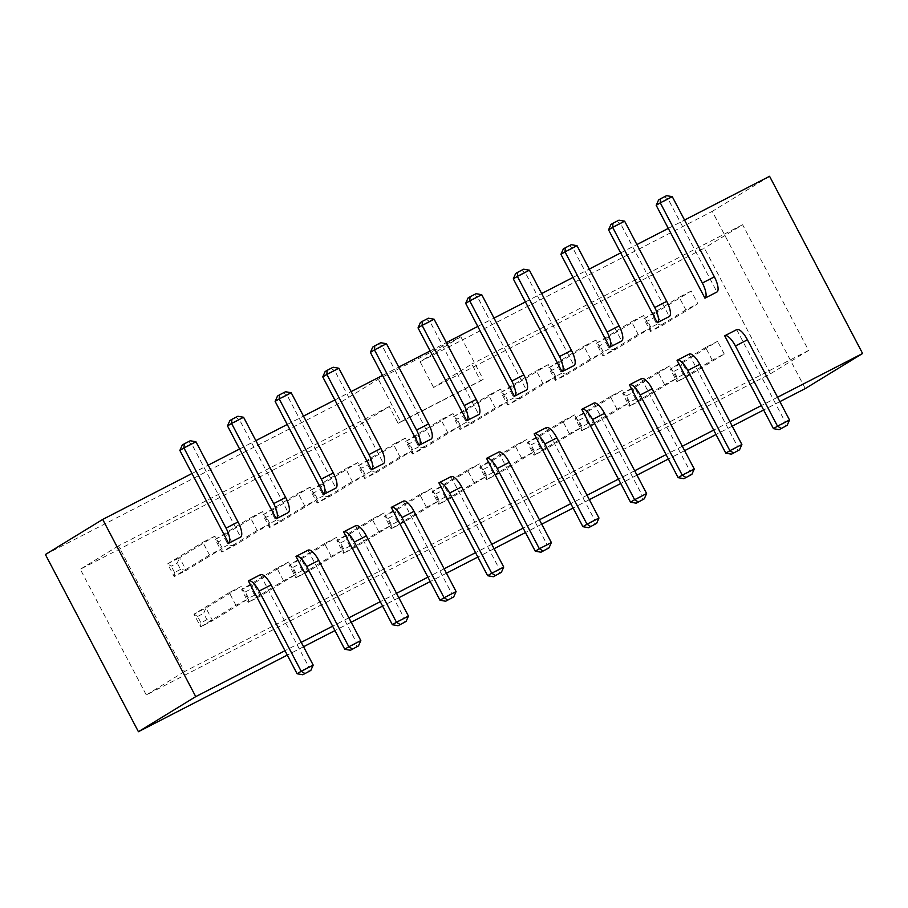 <?xml version="1.0" encoding="UTF-8"?>
<svg xmlns="http://www.w3.org/2000/svg" width="908" height="908" viewBox="0 0 908 908"><rect width="100%" height="100%" fill="white"/><g stroke="black" fill="none" stroke-linecap="round" stroke-linejoin="round"><path stroke-width="0.68" stroke-dasharray="4.54 3.41" d="M45.4 554.516L337.572 404.174L378.33 379.226L460.844 336.766L420.086 361.713L712.258 211.371L805.294 388.567M769.575 176.288L712.258 211.371M668.311 228.396L684.553 220.042M620.675 252.912L636.917 244.558M573.039 277.417L589.281 269.063M525.403 301.933L541.645 293.579M477.778 326.437L494.02 318.084M430.142 350.953L446.384 342.6M382.506 375.458L398.748 367.104M334.87 399.974L351.112 391.609M287.246 424.479L303.488 416.125M239.61 448.995L255.852 440.63M191.974 473.499L208.216 465.146M179.863 450.436L191.872 444.262L240.62 537.116M227.499 425.931L239.496 419.757L288.256 512.6M275.135 401.415L287.132 395.241L335.881 488.095M322.76 376.911L334.768 370.736L383.516 463.579M370.396 352.395L382.404 346.22L431.152 439.075M418.032 327.89L430.029 321.716L478.777 414.559M465.668 303.374L477.665 297.2L526.413 390.054M513.292 278.87L525.301 272.695L574.049 365.538M560.928 254.353L572.937 248.179L621.685 341.033M608.564 229.849L620.561 223.674L669.31 316.517M656.2 205.333L668.197 199.158L716.945 292.013M777.577 397.239L761.335 405.592M736.694 329.627L785.443 422.481L789.517 419.984M729.941 421.743L713.699 430.097M689.058 354.143L737.807 446.986L741.881 444.5M682.305 446.259L666.063 454.613M641.434 378.647L690.182 471.502L694.257 469.005M634.681 470.764L618.439 479.118M593.798 403.163L642.546 496.006L646.621 493.521M587.045 495.28L570.803 503.634M546.162 427.668L594.91 520.522L598.985 518.025M539.409 519.785L523.167 528.138M498.526 452.184L547.274 545.027L551.36 542.541M491.773 544.301L475.531 552.654M450.901 476.689L499.65 569.543L503.724 567.046M444.148 568.805L427.906 577.159M403.266 501.205L452.014 594.048L456.088 591.562M396.512 593.321L380.27 601.675M355.63 525.709L404.378 618.564L408.452 616.067M348.876 617.826L332.634 626.18M307.994 550.225L356.753 643.068L360.828 640.583M301.24 642.342L284.998 650.695M260.369 574.73L309.117 667.584L313.192 665.087M779.881 401.631L763.639 409.996M732.257 426.147L716.015 434.501M684.621 450.652L668.379 459.017M636.985 475.168L620.743 483.521M589.349 499.672L573.107 508.037M541.724 524.188L525.482 532.542M494.088 548.693L477.846 557.058M446.452 573.209L430.21 581.563M398.828 597.714L382.586 606.079M351.192 622.23L334.95 630.583M303.556 646.734L287.314 655.099M337.572 404.174L351.09 429.915L389.294 406.523L398.124 423.355L480.638 380.895L471.808 364.063L433.604 387.455L704.392 248.111L770.393 373.824L146.29 694.972L80.29 569.248L351.09 429.915M433.604 387.455L420.086 361.713M460.844 336.766L483.192 379.34L480.638 380.895M483.192 379.34L400.678 421.789L378.33 379.226M400.678 421.789L398.124 423.355M658.55 199.998L664.554 196.911L668.197 199.158L672.272 196.661M610.925 224.514L616.918 221.427L620.561 223.674L624.636 221.177M563.289 249.019L569.293 245.932L572.937 248.179L577.011 245.682M515.653 273.535L521.657 270.448L525.301 272.695L529.375 270.198M468.017 298.04L474.021 294.952L477.665 297.2L481.739 294.703M420.393 322.556L426.385 319.468L430.029 321.716L434.103 319.219M372.757 347.06L378.761 343.973L382.404 346.22L386.479 343.723M325.121 371.576L331.125 368.489L334.768 370.736L338.843 368.239M277.485 396.081L283.489 392.994L287.132 395.241L291.207 392.744M229.86 420.597L235.853 417.51L239.496 419.757L243.582 417.26M182.224 445.102L188.228 442.014L191.872 444.262L195.946 441.765M389.294 406.523L118.494 545.867L184.506 671.58L808.608 350.443L742.608 224.719L704.392 248.111M742.608 224.719L471.808 364.063M808.608 350.443L770.393 373.824M184.506 671.58L146.29 694.972M118.494 545.867L80.29 569.248M691.192 291.037L679.184 297.211L685.846 309.878L697.843 303.703L662.568 325.302L655.916 312.624L691.192 291.037L697.843 303.703M643.556 315.541L631.559 321.727L638.21 334.394L650.207 328.219L614.932 349.807L608.281 337.14L643.556 315.541L650.207 328.219M595.92 340.057L583.923 346.232L590.575 358.898L602.583 352.724L567.296 374.323L560.645 361.645L595.92 340.057L602.583 352.724M548.296 364.562L536.288 370.736L542.939 383.414L554.947 377.24L519.671 398.828L513.009 386.161L548.296 364.562L554.947 377.24M500.66 389.078L488.652 395.252L495.314 407.919L507.311 401.745L472.035 423.344L465.384 410.666L500.66 389.078L507.311 401.745M712.247 360.17L705.595 347.503L717.592 341.317L682.317 362.916L688.968 375.583L724.244 353.995L712.247 360.17L676.959 381.769L688.968 375.583L683.281 374.584L679.956 368.251L682.317 362.916L670.308 369.091L676.959 381.769L677.277 377.671L683.281 374.584M724.244 353.995L717.592 341.317M664.611 384.674L657.96 372.008L669.956 365.833L634.681 387.432L641.332 400.099L676.608 378.5L664.611 384.674L629.335 406.273L641.332 400.099L635.645 399.1L632.32 392.767L634.681 387.432L622.684 393.607L629.335 406.273L629.653 402.187L635.645 399.1M676.608 378.5L669.956 365.833M616.975 409.19L610.324 396.524L622.32 390.338L587.045 411.937L593.696 424.604L628.983 403.016L616.975 409.19L581.699 430.778L593.696 424.604L588.021 423.605L584.695 417.271L587.045 411.937L575.048 418.111L581.699 430.778L582.017 426.692L588.021 423.605M628.983 403.016L622.32 390.338M569.339 433.695L562.688 421.028L574.696 414.854L539.42 436.442L546.071 449.12L581.347 427.52L569.339 433.695L534.063 455.294L546.071 449.12L540.385 448.121L537.059 441.787L539.42 436.442L527.412 442.627L534.063 455.294L534.381 451.208L540.385 448.121M581.347 427.52L574.696 414.854M521.714 458.211L515.063 445.544L527.06 439.359L491.784 460.958L498.435 473.624L533.711 452.036L521.714 458.211L486.427 479.799L498.435 473.624L492.749 472.625L489.423 466.292L491.784 460.958L479.776 467.132L486.427 479.799L486.756 475.713L492.749 472.625M533.711 452.036L527.06 439.359M453.024 413.583L441.027 419.757L447.678 432.435L459.675 426.261L424.399 447.848L417.748 435.182L453.024 413.583L459.675 426.261M405.388 438.099L393.391 444.273L400.042 456.94L412.05 450.765L376.763 472.364L370.112 459.686L405.388 438.099L412.05 450.765M357.763 462.603L345.755 468.778L352.406 481.456L364.414 475.281L329.139 496.869L322.488 484.202L357.763 462.603L364.414 475.281M310.127 487.119L298.13 493.294L304.782 505.96L316.779 499.786L281.503 521.385L274.852 508.707L310.127 487.119L316.779 499.786M262.491 511.624L250.494 517.798L257.146 530.476L269.143 524.302L233.867 545.89L227.216 533.223L262.491 511.624L269.143 524.302M214.867 536.14L202.859 542.314L209.51 554.981L221.518 548.807L186.231 570.406L179.58 557.728L214.867 536.14L221.518 548.807M474.078 482.716L467.427 470.049L479.424 463.875L444.148 485.462L450.799 498.14L486.075 476.541L474.078 482.716L438.802 504.315L450.799 498.14L445.124 497.141L441.787 490.808L444.148 485.462L432.151 491.648L438.802 504.315L439.12 500.229L445.124 497.141M486.075 476.541L479.424 463.875M426.442 507.231L419.791 494.565L431.799 488.379L396.512 509.978L403.163 522.645L438.451 501.057L426.442 507.231L391.166 528.819L403.163 522.645L397.488 521.646L394.163 515.313L396.512 509.978L384.515 516.153L391.166 528.819L391.484 524.733L397.488 521.646M438.451 501.057L431.799 488.379M378.806 531.736L372.155 519.07L384.163 512.895L348.888 534.483L355.539 547.161L390.815 525.562L378.806 531.736L343.53 553.335L355.539 547.161L349.852 546.162L346.527 539.829L348.888 534.483L336.879 540.669L343.53 553.335L343.848 549.249L349.852 546.162M390.815 525.562L384.163 512.895M331.182 556.252L324.531 543.574L336.527 537.4L301.252 558.999L307.903 571.665L343.179 550.078L331.182 556.252L295.906 577.84L307.903 571.665L302.216 570.667L298.891 564.333L301.252 558.999L289.243 565.173L295.906 577.84L296.224 573.754L302.216 570.667M343.179 550.078L336.527 537.4M283.546 580.757L276.895 568.09L288.892 561.916L253.616 583.504L260.267 596.181L295.543 574.582L283.546 580.757L248.27 602.356L260.267 596.181L254.592 595.183L251.266 588.838L253.616 583.504L241.619 589.689L248.27 602.356L248.588 598.27L254.592 595.183M295.543 574.582L288.892 561.916M235.91 605.273L229.259 592.595L241.267 586.42L205.98 608.02L212.642 620.686L247.918 599.098L235.91 605.273L200.634 626.861L212.642 620.686L206.956 619.687L203.63 613.354L205.98 608.02L193.983 614.194L200.634 626.861L200.952 622.775L206.956 619.687M247.918 599.098L241.267 586.42M773.446 428.655L785.443 422.481L785.125 426.567M725.81 453.171L737.807 446.986L737.489 451.083M678.174 477.676L690.182 471.502L689.864 475.588M630.538 502.192L642.546 496.006L642.228 500.104M582.913 526.697L594.91 520.522L594.592 524.608M535.277 551.213L547.274 545.027L546.957 549.124M487.641 575.717L499.65 569.543L499.332 573.629M440.017 600.233L452.014 594.048L451.696 598.145M392.381 624.738L404.378 618.564L404.06 622.65M344.745 649.254L356.753 643.068L356.424 647.166M297.109 673.759L309.117 667.584L308.799 671.67M664.554 196.911L666.597 195.663M616.918 221.427L618.961 220.179M569.293 245.932L571.325 244.683M521.657 270.448L523.689 269.199M474.021 294.952L476.064 293.704M426.385 319.468L428.428 318.22M378.761 343.973L380.793 342.725M331.125 368.489L333.157 367.241M283.489 392.994L285.532 391.745M235.853 417.51L237.896 416.261M188.228 442.014L190.26 440.766M685.846 309.878L650.559 331.477L643.908 318.81L679.184 297.211M643.908 318.81L655.916 312.624L653.556 317.97L647.552 321.057L643.908 318.81M656.881 324.304L650.877 327.391L650.559 331.477L662.568 325.302L656.881 324.304L653.556 317.97M638.21 334.394L602.935 355.981L596.272 343.315L631.559 321.727M596.272 343.315L608.281 337.14L605.92 342.475L599.927 345.562L596.272 343.315M609.245 348.808L603.253 351.895L602.935 355.981L614.932 349.807L609.245 348.808L605.92 342.475M590.575 358.898L555.299 380.497L548.648 367.831L583.923 346.232M548.648 367.831L560.645 361.645L558.295 366.991L552.291 370.078L548.648 367.831M561.621 373.324L555.617 376.411L555.299 380.497L567.296 374.323L561.621 373.324L558.295 366.991M542.939 383.414L507.663 405.002L501.012 392.335L536.288 370.736M501.012 392.335L513.009 386.161L510.659 391.496L504.655 394.583L501.012 392.335M513.985 397.829L507.981 400.916L507.663 405.002L519.671 398.828L513.985 397.829L510.659 391.496M495.314 407.919L460.027 429.518L453.376 416.851L488.652 395.252M453.376 416.851L465.384 410.666L463.023 416L457.019 419.099L453.376 416.851M466.349 422.345L460.345 425.432L460.027 429.518L472.035 423.344L466.349 422.345L463.023 416M705.595 347.503L670.308 369.091L673.952 371.338L677.277 377.671M657.96 372.008L622.684 393.607L626.327 395.854L629.653 402.187M610.324 396.524L575.048 418.111L578.691 420.359L582.017 426.692M562.688 421.028L527.412 442.627L531.055 444.875L534.381 451.208M515.063 445.544L479.776 467.132L483.419 469.379L486.756 475.713M447.678 432.435L412.402 454.023L405.751 441.356L441.027 419.757M405.751 441.356L417.748 435.182L415.387 440.516L409.394 443.603L405.751 441.356M418.713 446.849L412.72 449.937L412.402 454.023L424.399 447.848L418.713 446.849L415.387 440.516M400.042 456.94L364.766 478.539L358.115 465.872L393.391 444.273M358.115 465.872L370.112 459.686L367.763 465.021L361.759 468.119L358.115 465.872M371.088 471.365L365.084 474.453L364.766 478.539L376.763 472.364L371.088 471.365L367.763 465.021M352.406 481.456L317.13 503.043L310.479 490.377L345.755 468.778M310.479 490.377L322.488 484.202L320.127 489.537L314.123 492.624L310.479 490.377M323.452 495.87L317.448 498.957L317.13 503.043L329.139 496.869L323.452 495.87L320.127 489.537M304.782 505.96L269.494 527.559L262.843 514.893L298.13 493.294M262.843 514.893L274.852 508.707L272.491 514.041L266.487 517.14L262.843 514.893M275.816 520.386L269.824 523.473L269.494 527.559L281.503 521.385L275.816 520.386L272.491 514.041M257.146 530.476L221.87 552.064L215.219 539.397L250.494 517.798M215.219 539.397L227.216 533.223L224.855 538.558L218.862 541.645L215.219 539.397M228.18 544.891L222.188 547.978L221.87 552.064L233.867 545.89L228.18 544.891L224.855 538.558M209.51 554.981L174.234 576.58L167.583 563.902L202.859 542.314M167.583 563.902L179.58 557.728L177.23 563.062L171.226 566.149L167.583 563.902M180.556 569.407L174.552 572.494L174.234 576.58L186.231 570.406L180.556 569.407L177.23 563.062M467.427 470.049L432.151 491.648L435.795 493.895L439.12 500.229M419.791 494.565L384.515 516.153L388.159 518.4L391.484 524.733M372.155 519.07L336.879 540.669L340.523 542.916L343.848 549.249M324.531 543.574L289.243 565.173L292.898 567.421L296.224 573.754M276.895 568.09L241.619 589.689L245.262 591.937L248.588 598.27M229.259 592.595L193.983 614.194L197.626 616.441L200.952 622.775M650.877 327.391L647.552 321.057M603.253 351.895L599.927 345.562M555.617 376.411L552.291 370.078M507.981 400.916L504.655 394.583M460.345 425.432L457.019 419.099M673.952 371.338L679.956 368.251M626.327 395.854L632.32 392.767M578.691 420.359L584.695 417.271M531.055 444.875L537.059 441.787M483.419 469.379L489.423 466.292M412.72 449.937L409.394 443.603M365.084 474.453L361.759 468.119M317.448 498.957L314.123 492.624M269.824 523.473L266.487 517.14M222.188 547.978L218.862 541.645M174.552 572.494L171.226 566.149M435.795 493.895L441.787 490.808M388.159 518.4L394.163 515.313M340.523 542.916L346.527 539.829M292.898 567.421L298.891 564.333M245.262 591.937L251.266 588.838M197.626 616.441L203.63 613.354"/><path stroke-width="1.36" d="M287.314 655.099L138.425 731.712L45.4 554.516L102.706 519.433L191.974 473.499L179.863 450.436L183.938 447.939L226.035 528.127A14.312 4.767 62.8 0 1 228.612 543.29L240.62 537.116A14.312 4.767 62.8 0 0 238.044 521.952L195.946 441.765L190.26 440.766L184.256 443.853L183.938 447.939L195.946 441.765M684.553 220.042L769.575 176.288L862.6 353.484L777.577 397.239M636.917 244.558L668.311 228.396L656.2 205.333L660.275 202.836L702.372 283.024A14.312 4.767 62.8 0 1 704.949 298.187L716.945 292.013A14.312 4.767 62.8 0 0 714.369 276.849L672.272 196.661L666.597 195.663L660.593 198.75L660.275 202.836L672.272 196.661M589.281 269.063L620.675 252.912L608.564 229.849L612.639 227.352L654.736 307.528A14.312 4.767 62.8 0 1 657.313 322.703L669.31 316.517A14.312 4.767 62.8 0 0 666.733 301.354L624.636 221.177L618.961 220.179L612.957 223.266L612.639 227.352L624.636 221.177M541.645 293.579L573.039 277.417L560.928 254.353L565.003 251.857L607.1 332.044A14.312 4.767 62.8 0 1 609.677 347.208L621.685 341.033A14.312 4.767 62.8 0 0 619.108 325.87L577.011 245.682L571.325 244.683L565.321 247.771L565.003 251.857L577.011 245.682M494.02 318.084L525.403 301.933L513.292 278.87L517.378 276.373L559.464 356.549A14.312 4.767 62.8 0 1 562.041 371.724L574.049 365.538A14.312 4.767 62.8 0 0 571.472 350.375L529.375 270.198L523.689 269.199L517.696 272.286L517.378 276.373L529.375 270.198M446.384 342.6L477.778 326.437L465.668 303.374L469.742 300.877L511.84 381.065A14.312 4.767 62.8 0 1 514.416 396.229L526.413 390.054A14.312 4.767 62.8 0 0 523.837 374.891L481.739 294.703L476.064 293.704L470.06 296.791L469.742 300.877L481.739 294.703M398.748 367.104L430.142 350.953L418.032 327.89L422.106 325.393L464.204 405.57A14.312 4.767 62.8 0 1 466.78 420.745L478.777 414.559A14.312 4.767 62.8 0 0 476.201 399.395L434.103 319.219L428.428 318.22L422.424 321.307L422.106 325.393L434.103 319.219M351.112 391.609L382.506 375.458L370.396 352.395L374.471 349.898L416.568 430.086A14.312 4.767 62.8 0 1 419.144 445.249L431.152 439.075A14.312 4.767 62.8 0 0 428.576 423.911L386.479 343.723L380.793 342.725L374.788 345.812L374.471 349.898L386.479 343.723M303.488 416.125L334.87 399.974L322.76 376.911L326.846 374.414L368.932 454.59A14.312 4.767 62.8 0 1 371.52 469.765L383.516 463.579A14.312 4.767 62.8 0 0 380.94 448.416L338.843 368.239L333.157 367.241L327.164 370.328L326.846 374.414L338.843 368.239M255.852 440.63L287.246 424.479L275.135 401.415L279.21 398.918L321.307 479.106A14.312 4.767 62.8 0 1 323.884 494.27L335.881 488.095A14.312 4.767 62.8 0 0 333.304 472.932L291.207 392.744L285.532 391.745L279.528 394.832L279.21 398.918L291.207 392.744M208.216 465.146L239.61 448.995L227.499 425.931L231.574 423.434L273.671 503.611A14.312 4.767 62.8 0 1 276.248 518.786L288.256 512.6A14.312 4.767 62.8 0 0 285.668 497.436L243.582 417.26L237.896 416.261L231.892 419.348L231.574 423.434L243.582 417.26M138.425 731.712L195.742 696.629L102.706 519.433M228.612 543.29L191.974 473.499M276.248 518.786L239.61 448.995M323.884 494.27L287.246 424.479M371.52 469.765L334.87 399.974M419.144 445.249L382.506 375.458M466.78 420.745L430.142 350.953M514.416 396.229L477.778 326.437M562.041 371.724L525.403 301.933M609.677 347.208L573.039 277.417M657.313 322.703L620.675 252.912M704.949 298.187L668.311 228.396M724.902 335.699L736.694 329.627A14.312 4.767 -117.2 0 1 736.797 329.57A14.312 4.767 -117.2 0 1 747.42 339.808L789.517 419.984L787.168 425.319L779.121 429.654L787.168 425.319M729.941 421.743L761.335 405.592L724.697 335.801A14.312 4.767 -117.2 0 1 724.8 335.744L736.797 329.57M677.266 360.204L689.058 354.143A14.312 4.767 -117.2 0 1 689.161 354.086A14.312 4.767 -117.2 0 1 699.796 364.312L741.881 444.5L739.532 449.835L731.496 454.17L739.532 449.835M682.305 446.259L713.699 430.097L677.062 360.317A14.312 4.767 -117.2 0 1 677.164 360.26L689.161 354.086M629.641 384.72L641.434 378.647A14.312 4.767 -117.2 0 1 641.536 378.591A14.312 4.767 -117.2 0 1 652.16 388.828L694.257 469.005L691.896 474.339L683.86 478.675L691.896 474.339M634.681 470.764L666.063 454.613L629.426 384.822A14.312 4.767 -117.2 0 1 629.528 384.765L641.536 378.591M582.005 409.224L593.798 403.163A14.312 4.767 -117.2 0 1 593.9 403.107A14.312 4.767 -117.2 0 1 604.524 413.333L646.621 493.521L644.26 498.855L636.224 503.191L644.26 498.855M587.045 495.28L618.439 479.118L581.79 409.338A14.312 4.767 -117.2 0 1 581.903 409.281L593.9 403.107M534.369 433.74L546.162 427.668A14.312 4.767 -117.2 0 1 546.264 427.611A14.312 4.767 -117.2 0 1 556.888 437.849L598.985 518.025L596.635 523.36L588.588 527.696L596.635 523.36M539.409 519.785L570.803 503.634L534.165 433.842A14.312 4.767 -117.2 0 1 534.267 433.786L546.264 427.611M486.733 458.245L498.526 452.184A14.312 4.767 -117.2 0 1 498.628 452.127A14.312 4.767 -117.2 0 1 509.263 462.354L551.36 542.541L549 547.876L540.964 552.212L549 547.876M491.773 544.301L523.167 528.138L486.529 458.358A14.312 4.767 -117.2 0 1 486.631 458.302L498.628 452.127M439.109 482.761L450.901 476.689A14.312 4.767 -117.2 0 1 451.004 476.632A14.312 4.767 -117.2 0 1 461.627 486.87L503.724 567.046L501.364 572.38L493.328 576.716L501.364 572.38M444.148 568.805L475.531 552.654L438.893 482.863A14.312 4.767 -117.2 0 1 438.995 482.806L451.004 476.632M391.473 507.266L403.266 501.205A14.312 4.767 -117.2 0 1 403.368 501.148A14.312 4.767 -117.2 0 1 413.991 511.374L456.088 591.562L453.728 596.896L445.692 601.232L453.728 596.896M396.512 593.321L427.906 577.159L391.269 507.379A14.312 4.767 -117.2 0 1 391.371 507.322L403.368 501.148M343.837 531.782L355.63 525.709A14.312 4.767 -117.2 0 1 355.732 525.653A14.312 4.767 -117.2 0 1 366.355 535.89L408.452 616.067L406.103 621.401L398.056 625.737L406.103 621.401M348.876 617.826L380.27 601.675L343.633 531.884A14.312 4.767 -117.2 0 1 343.735 531.827L355.732 525.653M296.201 556.286L307.994 550.225A14.312 4.767 -117.2 0 1 308.107 550.157A14.312 4.767 -117.2 0 1 318.731 560.395L360.828 640.583L358.467 645.917L350.431 650.253L358.467 645.917M301.24 642.342L332.634 626.18L295.997 556.4A14.312 4.767 -117.2 0 1 296.099 556.343L308.107 550.157M248.576 580.802L260.369 574.73A14.312 4.767 -117.2 0 1 260.471 574.673A14.312 4.767 -117.2 0 1 271.095 584.911L313.192 665.087L310.831 670.422L302.795 674.758L310.831 670.422M195.742 696.629L284.998 650.695L248.361 580.904A14.312 4.767 -117.2 0 1 248.463 580.848L260.471 574.673M862.6 353.484L805.294 388.567L779.881 401.631M763.639 409.996L732.257 426.147M716.015 434.501L684.621 450.652M668.379 459.017L636.985 475.168M620.743 483.521L589.349 499.672M573.107 508.037L541.724 524.188M525.482 532.542L494.088 548.693M477.846 557.058L446.452 573.209M430.21 581.563L398.828 597.714M382.586 606.079L351.192 622.23M334.95 630.583L303.556 646.734M284.998 650.695L297.109 673.759L301.184 671.262L259.086 591.085A14.312 4.767 -117.2 0 0 248.463 580.848M332.634 626.18L344.745 649.254L348.82 646.757L306.722 566.569A14.312 4.767 -117.2 0 0 296.099 556.343M380.27 601.675L392.381 624.738L396.456 622.241L354.358 542.065A14.312 4.767 -117.2 0 0 343.735 531.827M427.906 577.159L440.017 600.233L444.091 597.736L401.994 517.549A14.312 4.767 -117.2 0 0 391.371 507.322M475.531 552.654L487.641 575.717L491.716 573.22L449.619 493.044A14.312 4.767 -117.2 0 0 438.995 482.806M523.167 528.138L535.277 551.213L539.352 548.716L497.255 468.528A14.312 4.767 -117.2 0 0 486.631 458.302M570.803 503.634L582.913 526.697L586.988 524.2L544.891 444.023A14.312 4.767 -117.2 0 0 534.267 433.786M618.439 479.118L630.538 502.192L634.624 499.695L592.527 419.507A14.312 4.767 -117.2 0 0 581.903 409.281M666.063 454.613L678.174 477.676L682.249 475.179L640.151 395.003A14.312 4.767 -117.2 0 0 629.528 384.765M713.699 430.097L725.81 453.171L729.884 450.674L687.787 370.487A14.312 4.767 -117.2 0 0 677.164 360.26M761.335 405.592L773.446 428.655L777.52 426.158L735.423 345.982A14.312 4.767 -117.2 0 0 724.8 335.744M179.863 450.436L182.224 445.102L184.256 443.853M227.499 425.931L229.86 420.597L231.892 419.348M275.135 401.415L277.485 396.081L279.528 394.832M322.76 376.911L325.121 371.576L327.164 370.328M370.396 352.395L372.757 347.06L374.788 345.812M418.032 327.89L420.393 322.556L422.424 321.307M465.668 303.374L468.017 298.04L470.06 296.791M513.292 278.87L515.653 273.535L517.696 272.286M560.928 254.353L563.289 249.019L565.321 247.771M608.564 229.849L610.925 224.514L612.957 223.266M656.2 205.333L658.55 199.998L660.593 198.75M297.109 673.759L302.795 674.758M313.192 665.087L301.184 671.262L304.838 673.509M344.745 649.254L350.431 650.253M360.828 640.583L348.82 646.757L352.463 649.004M392.381 624.738L398.056 625.737M408.452 616.067L396.456 622.241L400.099 624.488M440.017 600.233L445.692 601.232M456.088 591.562L444.091 597.736L447.735 599.984M487.641 575.717L493.328 576.716M503.724 567.046L491.716 573.22L495.359 575.468M535.277 551.213L540.964 552.212M551.36 542.541L539.352 548.716L542.995 550.963M582.913 526.697L588.588 527.696M598.985 518.025L586.988 524.2L590.631 526.447M630.538 502.192L636.224 503.191M646.621 493.521L634.624 499.695L638.267 501.942M678.174 477.676L683.86 478.675M694.257 469.005L682.249 475.179L685.892 477.426M725.81 453.171L731.496 454.17M741.881 444.5L729.884 450.674L733.528 452.922M773.446 428.655L779.121 429.654M789.517 419.984L777.52 426.158L781.164 428.406M259.086 591.085L271.095 584.911M306.722 566.569L318.731 560.395M354.358 542.065L366.355 535.89M401.994 517.549L413.991 511.374M449.619 493.044L461.627 486.87M497.255 468.528L509.263 462.354M544.891 444.023L556.888 437.849M592.527 419.507L604.524 413.333M640.151 395.003L652.16 388.828M687.787 370.487L699.796 364.312M735.423 345.982L747.42 339.808M702.372 283.024L714.369 276.849M654.736 307.528L666.733 301.354M607.1 332.044L619.108 325.87M559.464 356.549L571.472 350.375M511.84 381.065L523.837 374.891M464.204 405.57L476.201 399.395M416.568 430.086L428.576 423.911M368.932 454.59L380.94 448.416M321.307 479.106L333.304 472.932M273.671 503.611L285.668 497.436M226.035 528.127L238.044 521.952"/></g></svg>
